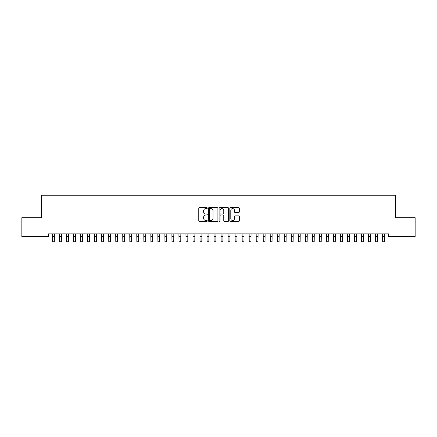 <?xml version="1.0" encoding="UTF-8"?>
<svg xmlns="http://www.w3.org/2000/svg" width="437" height="437" viewBox="0 0 437 437"><rect width="100%" height="100%" fill="white"/><g stroke="black" fill="none" stroke-linecap="round" stroke-linejoin="round"><path stroke-width="0.66" d="M207.264 208.132A0.481 0.481 0 0 0 206.783 207.646L199.458 207.646A0.688 0.688 0 0 0 198.764 208.34L198.764 220.745A0.688 0.688 0 0 0 199.458 221.439L206.783 221.439A0.481 0.481 0 0 0 207.264 220.953A0.481 0.481 0 0 0 206.783 220.472L205.832 220.472A2.207 2.207 0 0 1 203.626 218.265L203.626 217.233A2.207 2.207 0 0 1 205.832 215.026L206.783 215.026A0.481 0.481 0 0 0 207.264 214.54A0.481 0.481 0 0 0 206.783 214.059L205.832 214.059A2.207 2.207 0 0 1 203.626 211.852L203.626 210.82A2.207 2.207 0 0 1 205.832 208.613L206.783 208.613A0.481 0.481 0 0 0 207.264 208.132M238.646 212.508A0.688 0.688 0 0 0 239.334 211.819L239.334 208.34A0.688 0.688 0 0 0 238.646 207.646L230.512 207.646A0.688 0.688 0 0 0 229.824 208.34L229.824 220.745A0.688 0.688 0 0 0 230.512 221.439L238.646 221.439A0.688 0.688 0 0 0 239.334 220.745L239.334 216.539A0.688 0.688 0 0 0 238.646 215.851L235.166 215.851A0.688 0.688 0 0 0 234.478 216.539L234.478 218.626A1.846 1.846 0 0 1 232.631 220.472A1.846 1.846 0 0 1 230.791 218.626L230.791 210.459A1.846 1.846 0 0 1 232.631 208.613A1.846 1.846 0 0 1 234.478 210.459L234.478 211.819A0.688 0.688 0 0 0 235.166 212.508L238.646 212.508M388.673 233.855L48.327 233.855L48.327 236.663L21.85 236.663L21.85 217.702L41.302 217.702L41.302 195.23L395.698 195.23L395.698 217.702L415.15 217.702L415.15 236.663L388.673 236.663L388.673 233.855M217.899 208.34A0.688 0.688 0 0 0 217.205 207.646L209.072 207.646A0.688 0.688 0 0 0 208.383 208.34L208.383 220.745A0.688 0.688 0 0 0 209.072 221.439L217.205 221.439A0.688 0.688 0 0 0 217.899 220.745L217.899 208.34M219.795 207.646L227.928 207.646A0.688 0.688 0 0 1 228.617 208.34L228.617 220.745A0.688 0.688 0 0 1 227.928 221.439L224.443 221.439A0.688 0.688 0 0 1 223.755 220.745L223.755 215.714A0.688 0.688 0 0 0 223.067 215.026L220.756 215.026A0.688 0.688 0 0 0 220.068 215.714L220.068 220.953A0.481 0.481 0 0 1 219.587 221.439A0.481 0.481 0 0 1 219.101 220.953L219.101 208.34A0.688 0.688 0 0 1 219.795 207.646M209.831 208.613A0.481 0.481 0 0 0 209.35 209.099L209.35 219.986A0.481 0.481 0 0 0 209.831 220.472L210.831 220.472A2.207 2.207 0 0 0 213.037 218.265L213.037 210.82A2.207 2.207 0 0 0 210.831 208.613L209.831 208.613M223.755 210.492A1.846 1.846 0 0 0 221.914 208.646A1.846 1.846 0 0 0 220.068 210.492L220.068 213.371A0.688 0.688 0 0 0 220.756 214.059L223.067 214.059A0.688 0.688 0 0 0 223.755 213.371L223.755 210.492M52.489 233.855L52.577 241.77L54.33 241.77L54.423 233.855M59.508 233.855L59.601 241.77L61.355 241.77L61.442 233.855M66.533 233.855L66.621 241.77L68.38 241.77L68.467 233.855M73.558 233.855L73.645 241.77L75.404 241.77L75.492 233.855M80.583 233.855L80.67 241.77L82.424 241.77L82.517 233.855M87.602 233.855L87.695 241.77L89.448 241.77L89.536 233.855M94.627 233.855L94.714 241.77L96.473 241.77L96.561 233.855M101.652 233.855L101.739 241.77L103.493 241.77L103.585 233.855M108.671 233.855L108.764 241.77L110.517 241.77L110.605 233.855M115.696 233.855L115.783 241.77L117.542 241.77L117.629 233.855M122.721 233.855L122.808 241.77L124.567 241.77L124.654 233.855M129.745 233.855L129.833 241.77L131.586 241.77L131.679 233.855M136.765 233.855L136.857 241.77L138.611 241.77L138.698 233.855M143.789 233.855L143.877 241.77L145.636 241.77L145.723 233.855M150.814 233.855L150.902 241.77L152.655 241.77L152.748 233.855M157.833 233.855L157.926 241.77L159.68 241.77L159.767 233.855M164.858 233.855L164.946 241.77L166.705 241.77L166.792 233.855M171.883 233.855L171.97 241.77L173.729 241.77L173.817 233.855M178.908 233.855L178.995 241.77L180.749 241.77L180.842 233.855M185.927 233.855L186.02 241.77L187.773 241.77L187.861 233.855M192.952 233.855L193.039 241.77L194.798 241.77L194.886 233.855M199.977 233.855L200.064 241.77L201.818 241.77L201.91 233.855M206.996 233.855L207.089 241.77L208.842 241.77L208.93 233.855M214.021 233.855L214.108 241.77L215.867 241.77L215.954 233.855M221.046 233.855L221.133 241.77L222.892 241.77L222.979 233.855M228.07 233.855L228.158 241.77L229.911 241.77L230.004 233.855M235.09 233.855L235.182 241.77L236.936 241.77L237.023 233.855M242.114 233.855L242.202 241.77L243.961 241.77L244.048 233.855M249.139 233.855L249.227 241.77L250.98 241.77L251.073 233.855M256.158 233.855L256.251 241.77L258.005 241.77L258.092 233.855M263.183 233.855L263.271 241.77L265.03 241.77L265.117 233.855M270.208 233.855L270.295 241.77L272.054 241.77L272.142 233.855M277.233 233.855L277.32 241.77L279.074 241.77L279.167 233.855M284.252 233.855L284.345 241.77L286.098 241.77L286.186 233.855M291.277 233.855L291.364 241.77L293.123 241.77L293.211 233.855M298.302 233.855L298.389 241.77L300.143 241.77L300.235 233.855M305.321 233.855L305.414 241.77L307.167 241.77L307.255 233.855M312.346 233.855L312.433 241.77L314.192 241.77L314.279 233.855M319.371 233.855L319.458 241.77L321.217 241.77L321.304 233.855M326.395 233.855L326.483 241.77L328.236 241.77L328.329 233.855M333.415 233.855L333.507 241.77L335.261 241.77L335.348 233.855M340.439 233.855L340.527 241.77L342.286 241.77L342.373 233.855M347.464 233.855L347.552 241.77L349.305 241.77L349.398 233.855M354.483 233.855L354.576 241.77L356.33 241.77L356.417 233.855M361.508 233.855L361.596 241.77L363.355 241.77L363.442 233.855M368.533 233.855L368.62 241.77L370.379 241.77L370.467 233.855M375.558 233.855L375.645 241.77L377.399 241.77L377.492 233.855M382.577 233.855L382.67 241.77L384.423 241.77L384.511 233.855M52.577 236.504L54.33 236.504M52.577 241.77L54.33 241.77M59.601 236.504L61.355 236.504M59.601 241.77L61.355 241.77M66.621 236.504L68.38 236.504M66.621 241.77L68.38 241.77M73.645 236.504L75.404 236.504M73.645 241.77L75.404 241.77M80.67 236.504L82.424 236.504M80.67 241.77L82.424 241.77M87.695 236.504L89.448 236.504M87.695 241.77L89.448 241.77M94.714 236.504L96.473 236.504M94.714 241.77L96.473 241.77M101.739 236.504L103.493 236.504M101.739 241.77L103.493 241.77M108.764 236.504L110.517 236.504M108.764 241.77L110.517 241.77M115.783 236.504L117.542 236.504M115.783 241.77L117.542 241.77M122.808 236.504L124.567 236.504M122.808 241.77L124.567 241.77M129.833 236.504L131.586 236.504M129.833 241.77L131.586 241.77M136.857 236.504L138.611 236.504M136.857 241.77L138.611 241.77M143.877 236.504L145.636 236.504M143.877 241.77L145.636 241.77M150.902 236.504L152.655 236.504M150.902 241.77L152.655 241.77M157.926 236.504L159.68 236.504M157.926 241.77L159.68 241.77M164.946 236.504L166.705 236.504M164.946 241.77L166.705 241.77M171.97 236.504L173.729 236.504M171.97 241.77L173.729 241.77M178.995 236.504L180.749 236.504M178.995 241.77L180.749 241.77M186.02 236.504L187.773 236.504M186.02 241.77L187.773 241.77M193.039 236.504L194.798 236.504M193.039 241.77L194.798 241.77M200.064 236.504L201.818 236.504M200.064 241.77L201.818 241.77M207.089 236.504L208.842 236.504M207.089 241.77L208.842 241.77M214.108 236.504L215.867 236.504M214.108 241.77L215.867 241.77M221.133 236.504L222.892 236.504M221.133 241.77L222.892 241.77M228.158 236.504L229.911 236.504M228.158 241.77L229.911 241.77M235.182 236.504L236.936 236.504M235.182 241.77L236.936 241.77M242.202 236.504L243.961 236.504M242.202 241.77L243.961 241.77M249.227 236.504L250.98 236.504M249.227 241.77L250.98 241.77M256.251 236.504L258.005 236.504M256.251 241.77L258.005 241.77M263.271 236.504L265.03 236.504M263.271 241.77L265.03 241.77M270.295 236.504L272.054 236.504M270.295 241.77L272.054 241.77M277.32 236.504L279.074 236.504M277.32 241.77L279.074 241.77M284.345 236.504L286.098 236.504M284.345 241.77L286.098 241.77M291.364 236.504L293.123 236.504M291.364 241.77L293.123 241.77M298.389 236.504L300.143 236.504M298.389 241.77L300.143 241.77M305.414 236.504L307.167 236.504M305.414 241.77L307.167 241.77M312.433 236.504L314.192 236.504M312.433 241.77L314.192 241.77M319.458 236.504L321.217 236.504M319.458 241.77L321.217 241.77M326.483 236.504L328.236 236.504M326.483 241.77L328.236 241.77M333.507 236.504L335.261 236.504M333.507 241.77L335.261 241.77M340.527 236.504L342.286 236.504M340.527 241.77L342.286 241.77M347.552 236.504L349.305 236.504M347.552 241.77L349.305 241.77M354.576 236.504L356.33 236.504M354.576 241.77L356.33 241.77M361.596 236.504L363.355 236.504M361.596 241.77L363.355 241.77M368.62 236.504L370.379 236.504M368.62 241.77L370.379 241.77M375.645 236.504L377.399 236.504M375.645 241.77L377.399 241.77M382.67 236.504L384.423 236.504M382.67 241.77L384.423 241.77"/></g></svg>
